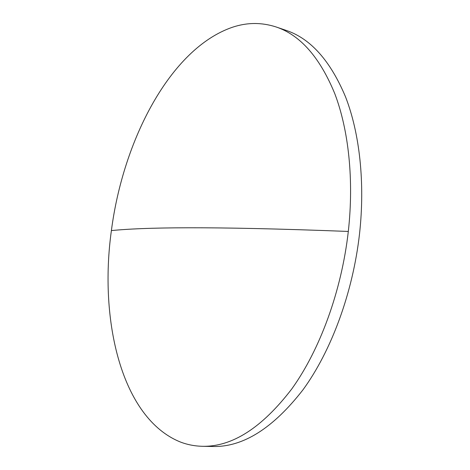 <?xml version="1.0" encoding="UTF-8"?>
<svg xmlns="http://www.w3.org/2000/svg" width="470" height="470" viewBox="0 0 470 470"><rect width="100%" height="100%" fill="white"/><g stroke="black" fill="none" stroke-linecap="round" stroke-linejoin="round"><path stroke-width="0.7" d="M232.327 27.289C170.105 48.751 123.04 140.471 111.396 230.588C98.847 320.381 121.472 418.329 180.48 442.047C187.389 444.69 194.662 446.101 202.294 446.288C232.104 446.964 261.925 427.865 291.747 388.984C319.894 349.862 341.543 291.112 348.311 231.446C354.051 179.851 348.628 130.067 334.793 93.689C319.823 57.317 300.265 35.08 276.119 26.966C261.561 22.26 246.967 22.366 232.327 27.289M202.294 446.288L213.01 446.5C243.102 447.17 273.111 428.246 303.044 389.724C331.279 350.967 352.905 292.781 359.55 233.649C365.184 182.513 359.603 133.122 345.573 96.961C330.404 60.8 310.635 38.622 286.259 30.427L276.119 26.966M111.396 230.588C143.415 227.38 207.434 226.011 348.311 231.446"/></g></svg>
